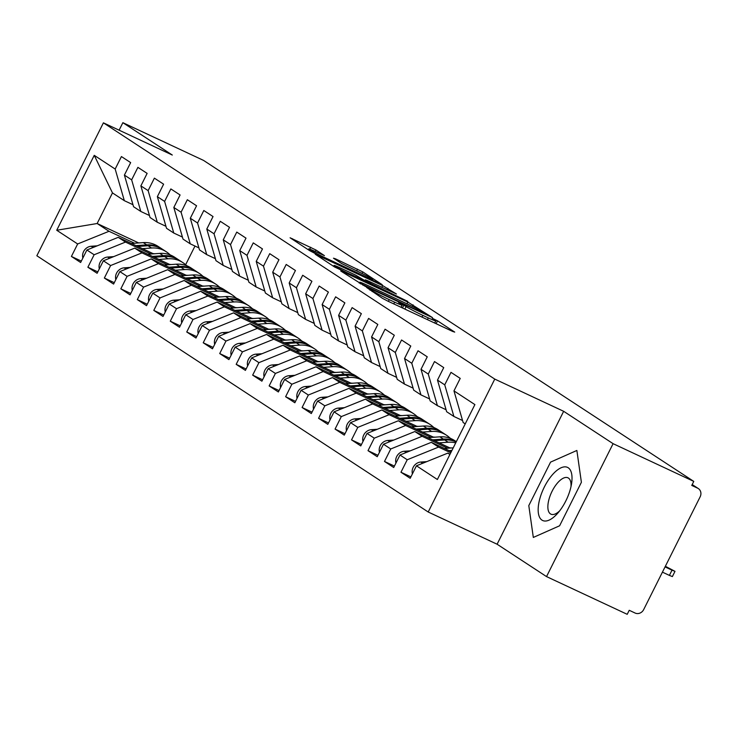 <?xml version="1.0" encoding="UTF-8"?>
<svg xmlns="http://www.w3.org/2000/svg" width="737" height="737" viewBox="0 0 737 737"><rect width="100%" height="100%" fill="white"/><g stroke="black" fill="none" stroke-linecap="round" stroke-linejoin="round"><path stroke-width="1.11" d="M366.611 287.476L382.392 298.282L387.625 301.028L452.721 331.466L454.72 332.101L437.529 320.844L432.232 318.273L434.692 319.932A14.169 0.792 26.6 0 1 435.788 320.871A14.169 0.792 26.6 0 1 428.298 317.914L422.872 315.381A14.169 0.792 26.6 0 1 406.124 306.574L400.237 303.193L398.597 302.548L401.066 304.215A14.169 0.792 26.6 0 1 402.162 305.146A14.169 0.792 26.6 0 1 394.663 302.188L389.247 299.655A14.169 0.792 26.6 0 1 372.498 290.857L366.611 287.476M315.933 249.99L290.102 237.784L309.531 250.571L314.763 253.316L382.19 284.685L362.761 271.889L335.473 258.825L333.474 258.199L341.646 263.542L357.813 271.409A11.847 0.663 26.6 0 1 372.738 279.544A11.847 0.663 26.6 0 1 366.464 277.075L323.617 257.038A11.847 0.663 26.6 0 1 308.702 248.903A11.847 0.663 26.6 0 1 314.966 251.372L324.446 255.638L315.933 249.99L315.196 251.483M613.092 443.674L563.658 411.301L497.097 544.219L546.532 576.592L613.092 443.674L693.775 481.399L691.757 485.425L697.653 488.18L692.172 484.596M563.658 411.301L494.767 379.094L103.41 122.839L172.301 155.046L122.867 122.683L203.541 160.408L693.775 481.399M342.742 271.64L340.743 271.013L365.064 286.26L432.499 317.619L407.837 302.078L342.742 271.64L342.493 272.156M334.681 267.043L315.252 254.247L382.678 285.606L396.432 293.999L367.689 280.733L365.349 279.811L371.107 283.653L407.727 301.378L334.681 267.043M494.767 379.094L428.206 512.012L36.85 255.757L103.41 122.839M410.896 476.885L400.965 472.242L410.196 478.285L416.451 465.802L437.373 479.501L474.895 404.585L453.964 390.886L460.22 378.394L450.989 372.351L444.733 384.843L437.483 380.089L443.738 367.606L434.508 361.563L428.261 374.055L421.011 369.301L427.257 356.819L418.036 350.775L411.78 363.258L404.53 358.514L410.785 346.031L401.554 339.987L395.299 352.47L388.049 347.726L394.304 335.234L385.073 329.199L378.827 341.682L371.577 336.938L377.823 324.446L368.601 318.402L362.346 330.895L355.096 326.141L361.351 313.658L352.12 307.615L345.865 320.107L338.615 315.353L344.87 302.87L335.639 296.827L329.384 309.31L322.133 304.565L328.389 292.082L319.167 286.039L312.912 298.522L305.662 293.777L311.908 281.285L302.686 275.251L296.431 287.734L289.18 282.99L295.436 270.497L286.205 264.454L279.949 276.946L272.699 272.193L278.954 259.71L269.724 253.666L263.478 266.158L256.227 261.405L262.473 248.922L253.252 242.878L246.996 255.361L239.746 250.617L246.001 238.134L236.77 232.091L230.515 244.573L223.265 239.829L229.52 227.337L220.289 221.303L214.043 233.786L206.793 229.041L213.039 216.549L203.817 210.506L197.562 222.998L190.312 218.244L196.567 205.761L187.336 199.718L181.081 212.21L173.831 207.456L180.086 194.973L170.855 188.93L164.609 201.413L157.359 196.668L163.605 184.186L154.383 178.142L148.128 190.625L140.878 185.881L147.133 173.388L137.902 167.354L131.647 179.837L124.396 175.093L130.652 162.601L121.421 156.557L115.175 169.049L124.341 200.676L112.475 192.91L97.146 223.514L109.012 231.289L134.539 243.228M400.965 472.242L407.22 459.759L399.97 455.015L431.32 442.329L451.311 451.68M394.415 466.097L384.493 461.454L393.715 467.498L399.97 455.015M384.493 461.454L390.739 448.971L383.489 444.218L414.848 431.541L450.15 448.05M377.943 455.309L368.012 450.666L377.243 456.71L383.489 444.218M368.012 450.666L374.267 438.174L367.017 433.43L398.367 420.753L433.669 437.262M361.462 444.522L351.531 439.878L360.762 445.922L367.017 433.43M351.531 439.878L357.786 427.386L350.536 422.642L381.886 409.965L417.197 426.474M344.98 433.725L335.059 429.081L344.28 435.125L350.536 422.642M335.059 429.081L341.305 416.598L334.054 411.854L365.414 399.178L400.716 415.686M328.509 422.937L318.577 418.294L327.799 424.337L334.054 411.854M318.577 418.294L324.833 405.811L317.583 401.066L348.933 388.381L384.235 404.889M312.027 412.149L302.096 407.506L311.327 413.549L317.583 401.066M302.096 407.506L308.352 395.023L301.101 390.269L332.451 377.593L367.763 394.102M295.546 401.361L285.615 396.718L294.846 402.761L301.101 390.269M285.615 396.718L291.87 384.226L284.62 379.481L315.98 366.805L351.282 383.314M279.074 390.573L269.143 385.93L278.365 391.973L284.62 379.481M269.143 385.93L275.398 373.438L268.139 368.693L299.498 356.017L334.801 372.526M262.593 379.776L252.662 375.133L261.893 381.176L268.139 368.693M252.662 375.133L258.917 362.65L251.667 357.906L283.017 345.229L318.329 361.738M246.112 368.988L236.181 364.345L245.412 370.389L251.667 357.906M236.181 364.345L242.436 351.862L235.186 347.118L266.545 334.432L301.848 350.941M229.631 358.2L219.709 353.557L228.931 359.601L235.186 347.118M219.709 353.557L225.955 341.074L218.705 336.321L250.064 323.644L285.366 340.153M213.159 347.413L203.228 342.769L212.459 348.813L218.705 336.321M203.228 342.769L209.483 330.287L202.233 325.533L233.583 312.857L268.894 329.365M196.678 336.625L186.747 331.982L195.978 338.025L202.233 325.533M186.747 331.982L193.002 319.49L185.752 314.745L217.111 302.069L252.413 318.577M180.196 325.828L170.275 321.185L179.496 327.228L185.752 314.745M170.275 321.185L176.521 308.702L169.27 303.957L200.63 291.281L235.932 307.79M163.725 315.04L153.793 310.397L163.024 316.44L169.27 303.957M153.793 310.397L160.049 297.914L152.799 293.169L184.149 280.484L219.46 296.993M147.243 304.252L137.312 299.609L146.543 305.652L152.799 293.169M137.312 299.609L143.568 287.126L136.317 282.372L167.677 269.696L202.979 286.205M130.762 293.464L120.84 288.821L130.062 294.864L136.317 282.372M120.84 288.821L127.086 276.338L119.836 271.584L151.196 258.908L186.498 275.417M114.29 282.676L104.359 278.033L113.59 284.077L119.836 271.584M104.359 278.033L110.614 265.541L103.364 260.797L134.714 248.12L170.026 264.629M97.809 271.879L87.878 267.236L97.109 273.28L103.364 260.797M87.878 267.236L94.133 254.753L86.883 250.009L118.242 237.332L153.545 253.841M81.328 261.091L71.406 256.448L80.628 262.492L86.883 250.009M71.406 256.448L77.652 243.965L56.731 230.257L94.244 155.341L115.175 169.049M149.464 215.508L140.822 211.464L133.563 206.719L124.396 175.093M131.647 179.837L140.822 211.464M186.258 265.32L187.198 265.928M138.676 242.934L97.146 223.514L56.731 230.257M77.652 243.965L109.012 231.289M165.945 226.296L157.294 222.252L150.044 217.507L140.878 185.881M148.128 190.625L157.294 222.252M118.242 237.332L125.493 242.077L151.021 254.016M94.133 254.753L125.493 242.077M182.426 237.084L173.775 233.039L166.525 228.295L157.359 196.668M164.609 201.413L173.775 233.039M134.714 248.12L141.965 252.865L167.492 264.804M110.614 265.541L141.965 252.865M198.898 247.881L190.257 243.836L183.006 239.083L173.831 207.456M181.081 212.21L190.257 243.836M151.196 258.908L158.446 263.653L183.974 275.592M127.086 276.338L158.446 263.653M215.379 258.669L206.728 254.624L199.478 249.88L190.312 218.244M197.562 222.998L206.728 254.624M167.677 269.696L174.927 274.44L200.455 286.38M143.568 287.126L174.927 274.44M231.86 269.456L223.21 265.412L215.959 260.668L206.793 229.041M214.043 233.786L223.21 265.412M184.149 280.484L191.399 285.237L216.936 297.177M160.049 297.914L191.399 285.237M248.332 280.244L239.691 276.2L232.441 271.456L223.265 239.829M230.515 244.573L239.691 276.2M200.63 291.281L207.88 296.025L233.408 307.965M176.521 308.702L207.88 296.025M264.813 291.032L256.163 286.988L248.913 282.243L239.746 250.617M246.996 255.361L256.163 286.988M217.111 302.069L224.361 306.813L249.889 318.752M193.002 319.49L224.361 306.813M281.294 301.829L272.644 297.785L265.394 293.031L256.227 261.405M263.478 266.158L272.644 297.785M233.583 312.857L240.833 317.601L266.37 329.54M209.483 330.287L240.833 317.601M297.766 312.617L289.125 308.573L281.875 303.828L272.699 272.193M279.949 276.946L289.125 308.573M250.064 323.644L257.314 328.389L282.842 340.328M225.955 341.074L257.314 328.389M314.248 323.405L305.597 319.361L298.347 314.616L289.18 282.99M296.431 287.734L305.597 319.361M266.545 334.432L273.796 339.186L299.323 351.125M242.436 351.862L273.796 339.186M330.729 334.193L322.078 330.148L314.828 325.404L305.662 293.777M312.912 298.522L322.078 330.148M283.017 345.229L290.267 349.974L315.805 361.913M258.917 362.65L290.267 349.974M347.201 344.98L338.559 340.936L331.309 336.192L322.133 304.565M329.384 309.31L338.559 340.936M299.498 356.017L306.749 360.762L332.276 372.701M275.398 373.438L306.749 360.762M363.682 355.778L355.031 351.733L347.781 346.98L338.615 315.353M345.865 320.107L355.031 351.733M315.98 366.805L323.23 371.549L348.758 383.489M291.87 384.226L323.23 371.549M380.163 366.565L371.512 362.521L364.262 357.777L355.096 326.141M362.346 330.895L371.512 362.521M332.451 377.593L339.702 382.337L365.239 394.277M308.352 395.023L339.702 382.337M396.644 377.353L387.994 373.309L380.743 368.564L371.577 336.938M378.827 341.682L387.994 373.309M348.933 388.381L356.183 393.134L381.711 405.074M324.833 405.811L356.183 393.134M413.116 388.141L404.466 384.097L397.215 379.352L388.049 347.726M395.299 352.47L404.466 384.097M365.414 399.178L372.664 403.922L398.192 415.861M341.305 416.598L372.664 403.922M429.597 398.929L420.947 394.885L413.697 390.14L404.53 358.514M411.78 363.258L420.947 394.885M381.886 409.965L389.136 414.71L414.673 426.649M357.786 427.386L389.136 414.71M446.078 409.726L437.428 405.682L430.178 400.928L421.011 369.301M428.261 374.055L437.428 405.682M398.367 420.753L405.617 425.498L431.145 437.437M374.267 438.174L405.617 425.498M462.55 420.514L453.9 416.469L446.65 411.716L437.483 380.089M444.733 384.843L453.9 416.469M414.848 431.541L422.098 436.286L447.626 448.225M390.739 448.971L422.098 436.286M546.532 576.592L627.215 614.317L629.232 610.291L635.119 613.046A6.771 6.089 123.2 0 0 643.677 609.591L700.15 496.812A6.771 6.089 123.2 0 0 698.335 488.567A6.771 6.089 123.2 0 0 697.653 488.18M465.231 423.886L463.131 422.513L453.964 390.886M431.32 442.329L438.579 447.083L450.758 452.776M407.22 459.759L438.579 447.083M122.867 122.683L119.108 130.182M497.097 544.219L428.206 512.012M528.798 505.6L533.321 537.439L559.613 525.776L581.392 482.293L576.868 450.464L550.576 462.117L528.798 505.6L550.576 462.117L576.868 450.464L581.392 482.293L559.613 525.776L533.321 537.439L528.798 505.6M194.983 246.047L185.623 264.749M132.992 204.72L124.341 200.676M416.451 465.802L447.801 453.126L450.058 454.176M447.801 453.126L449.902 454.489M202.739 276.108L203.67 276.725M219.211 286.896L220.151 287.513M235.693 297.684L236.632 298.301M252.174 308.481L253.104 309.089M268.646 319.268L269.585 319.876M285.127 330.056L286.067 330.673M301.608 340.844L302.548 341.461M318.08 351.632L319.02 352.249M334.561 362.429L335.501 363.037M351.042 373.217L351.982 373.825M367.523 384.005L368.454 384.622M383.995 394.792L384.935 395.41M400.477 405.58L401.416 406.198M416.958 416.377L417.888 416.985M433.43 427.165L434.369 427.773M449.911 437.953L450.851 438.57M94.244 155.341L112.475 192.91M363.12 284.712L423.913 313.354L425.553 313.999L422.964 312.258A14.169 0.792 26.6 0 0 406.216 303.46L367.164 285.201A14.169 0.792 26.6 0 0 359.674 282.243A14.169 0.792 26.6 0 0 360.771 283.174L363.12 284.712L362.88 285.191M340.301 267.927A11.847 0.663 26.6 0 0 334.027 265.449A11.847 0.663 26.6 0 0 348.951 273.593L366.049 281.285L355.391 274.984L340.301 267.927M412.416 473.845A9.019 8.116 -56.8 0 1 413.171 467.341A9.019 8.116 -56.8 0 1 420.79 462.044L426.76 461.629M674.991 571.341L672.374 576.574L669.389 575.394L672.015 570.162L674.991 571.341L665.364 566.283M665.05 566.91L672.015 570.162M662.425 572.142L669.389 575.394M395.944 463.057A9.019 8.116 -56.8 0 1 396.69 456.553A9.019 8.116 -56.8 0 1 404.309 451.256L410.279 450.841M451.928 450.436L449.082 450.639M444.411 448.455L453.237 447.838M451.431 451.422L450.86 451.468M379.463 452.269A9.019 8.116 -56.8 0 1 380.218 445.765A9.019 8.116 -56.8 0 1 387.828 440.468L393.807 440.053M456.277 441.758A28.421 25.574 123.2 0 0 443.342 439.095L432.601 439.842M427.939 437.667L439.888 436.829A28.421 25.574 -56.8 0 1 454.674 440.588L456.323 441.666M449.736 447.856A22.561 20.295 -56.8 0 1 451.422 447.958M456.185 441.933A28.421 25.574 123.2 0 0 444.66 439.952L434.379 440.68M439.04 442.854L448.124 442.218A28.421 25.574 -56.8 0 1 455.724 442.863M362.982 441.472A9.019 8.116 -56.8 0 1 363.737 434.977A9.019 8.116 -56.8 0 1 371.356 429.68L377.326 429.266M422.568 432.066L431.642 431.431A28.421 25.574 -56.8 0 1 446.429 435.189A28.421 25.574 -56.8 0 1 449.137 437.271L450.399 438.386M442.301 432.499A28.421 25.574 123.2 0 0 441.656 432.057A28.421 25.574 123.2 0 0 426.87 428.308L416.119 429.054M411.458 426.87L423.407 426.041A28.421 25.574 -56.8 0 1 438.193 429.791L441.656 432.057M433.264 437.069A22.561 20.295 -56.8 0 1 434.95 437.17M446.429 435.189L442.974 432.923A28.421 25.574 123.2 0 0 428.188 429.164L417.897 429.883M346.51 430.684A9.019 8.116 -56.8 0 1 347.256 424.19A9.019 8.116 -56.8 0 1 354.875 418.892L360.844 418.469M406.087 421.278L415.171 420.643A28.421 25.574 -56.8 0 1 429.957 424.401A28.421 25.574 -56.8 0 1 432.665 426.474L433.918 427.598M425.829 421.711A28.421 25.574 123.2 0 0 425.175 421.269A28.421 25.574 123.2 0 0 410.389 417.51L399.647 418.266M394.977 416.083L406.925 415.244A28.421 25.574 -56.8 0 1 421.711 419.003L425.175 421.269M416.783 426.281A22.561 20.295 -56.8 0 1 418.469 426.382M429.957 424.401L426.493 422.135A28.421 25.574 123.2 0 0 411.707 418.376L401.425 419.095M541.99 520.129A29.323 12.695 -64.9 0 0 557.771 513.164A29.323 12.695 -64.9 0 0 571.553 483.684A29.323 12.695 -64.9 0 0 568.209 467.765A29.323 12.695 -64.9 0 0 544.385 486.936A29.323 12.695 -64.9 0 0 541.99 520.129M570.991 486.641A20.074 8.697 -64.9 0 0 568.43 478.064A20.074 8.697 -64.9 0 0 567.96 477.797A20.074 8.697 -64.9 0 0 551.847 491.745A20.074 8.697 -64.9 0 0 550.484 513.91A20.074 8.697 -64.9 0 0 550.954 514.177A20.074 8.697 -64.9 0 0 559.678 510.833M330.029 419.897A9.019 8.116 -56.8 0 1 330.775 413.393A9.019 8.116 -56.8 0 1 338.394 408.095L344.372 407.681M389.606 410.491L398.689 409.855A28.421 25.574 -56.8 0 1 413.475 413.614A28.421 25.574 -56.8 0 1 416.184 415.686L417.437 416.801M409.348 410.924A28.421 25.574 123.2 0 0 408.694 410.481A28.421 25.574 123.2 0 0 393.908 406.723L383.166 407.478M378.505 405.295L390.453 404.456A28.421 25.574 -56.8 0 1 405.239 408.215L408.694 410.481M400.302 415.493A22.561 20.295 -56.8 0 1 401.987 415.594M413.475 413.614L410.012 411.347A28.421 25.574 123.2 0 0 395.225 407.589L384.944 408.307M313.547 409.109A9.019 8.116 -56.8 0 1 314.303 402.605A9.019 8.116 -56.8 0 1 321.922 397.307L327.891 396.893M373.134 399.703L382.208 399.067A28.421 25.574 -56.8 0 1 396.994 402.817A28.421 25.574 -56.8 0 1 399.703 404.899L400.956 406.013M392.867 400.136A28.421 25.574 123.2 0 0 392.213 399.694A28.421 25.574 123.2 0 0 377.436 395.935L366.685 396.69M362.024 394.507L373.972 393.669A28.421 25.574 -56.8 0 1 388.758 397.427L392.213 399.694M383.83 404.696A22.561 20.295 -56.8 0 1 385.515 404.806M396.994 402.817L393.54 400.55A28.421 25.574 123.2 0 0 378.754 396.801L368.463 397.519M297.075 398.321A9.019 8.116 -56.8 0 1 297.822 391.817A9.019 8.116 -56.8 0 1 305.44 386.52L311.41 386.105M356.653 388.906L365.736 388.27A28.421 25.574 -56.8 0 1 380.522 392.029A28.421 25.574 -56.8 0 1 383.231 394.111L384.484 395.225M376.395 389.348A28.421 25.574 123.2 0 0 375.741 388.906A28.421 25.574 123.2 0 0 360.955 385.147L350.213 385.893M345.542 383.719L357.491 382.881A28.421 25.574 -56.8 0 1 372.277 386.639L375.741 388.906M367.348 393.908A22.561 20.295 -56.8 0 1 369.034 394.009M380.522 392.029L377.058 389.762A28.421 25.574 123.2 0 0 362.272 386.004L351.991 386.732M280.594 387.524A9.019 8.116 -56.8 0 1 281.341 381.029A9.019 8.116 -56.8 0 1 288.959 375.732L294.938 375.317M340.172 378.118L349.255 377.482A28.421 25.574 -56.8 0 1 364.041 381.241A28.421 25.574 -56.8 0 1 366.75 383.323L368.003 384.438M359.914 378.551A28.421 25.574 123.2 0 0 359.26 378.109A28.421 25.574 123.2 0 0 344.474 374.359L333.732 375.105M329.07 372.922L341.019 372.093A28.421 25.574 -56.8 0 1 355.796 375.842L359.26 378.109M350.867 383.12A22.561 20.295 -56.8 0 1 352.553 383.222M364.041 381.241L360.577 378.975A28.421 25.574 123.2 0 0 345.791 375.216L335.51 375.934M264.113 376.736A9.019 8.116 -56.8 0 1 264.869 370.241A9.019 8.116 -56.8 0 1 272.487 364.944L278.457 364.52M323.7 367.33L332.774 366.694A28.421 25.574 -56.8 0 1 347.56 370.453A28.421 25.574 -56.8 0 1 350.268 372.526L351.521 373.65M343.433 367.763A28.421 25.574 123.2 0 0 342.779 367.321A28.421 25.574 123.2 0 0 328.002 363.562L317.251 364.318M312.589 362.134L324.538 361.296A28.421 25.574 -56.8 0 1 339.324 365.055L342.779 367.321M334.395 372.332A22.561 20.295 -56.8 0 1 336.081 372.434M347.56 370.453L344.105 368.187A28.421 25.574 123.2 0 0 329.319 364.428L319.029 365.147M247.641 365.948A9.019 8.116 -56.8 0 1 248.387 359.444A9.019 8.116 -56.8 0 1 256.006 354.147L261.976 353.732M307.218 356.542L316.302 355.907A28.421 25.574 -56.8 0 1 331.079 359.665A28.421 25.574 -56.8 0 1 333.797 361.738L335.049 362.853M326.952 356.975A28.421 25.574 123.2 0 0 326.307 356.533A28.421 25.574 123.2 0 0 311.521 352.774L300.779 353.53M296.108 351.346L308.057 350.508A28.421 25.574 -56.8 0 1 322.843 354.267L326.307 356.533M317.914 361.545A22.561 20.295 -56.8 0 1 319.6 361.646M331.079 359.665L327.624 357.399A28.421 25.574 123.2 0 0 312.838 353.64L302.557 354.359M231.16 355.16A9.019 8.116 -56.8 0 1 231.906 348.656A9.019 8.116 -56.8 0 1 239.525 343.359L245.504 342.945M290.737 345.754L299.821 345.119A28.421 25.574 -56.8 0 1 314.607 348.868A28.421 25.574 -56.8 0 1 317.315 350.95L318.568 352.065M310.48 346.187A28.421 25.574 123.2 0 0 309.826 345.745A28.421 25.574 123.2 0 0 295.04 341.986L284.298 342.742M279.636 340.558L291.585 339.72A28.421 25.574 -56.8 0 1 306.362 343.479L309.826 345.745M301.433 350.748A22.561 20.295 -56.8 0 1 303.119 350.858M314.607 348.868L311.143 346.602A28.421 25.574 123.2 0 0 296.357 342.852L286.076 343.571M214.679 344.372A9.019 8.116 -56.8 0 1 215.434 337.868A9.019 8.116 -56.8 0 1 223.053 332.571L229.023 332.157M274.265 334.957L283.34 334.322A28.421 25.574 -56.8 0 1 298.126 338.08A28.421 25.574 -56.8 0 1 300.834 340.162L302.087 341.277M293.999 335.399A28.421 25.574 123.2 0 0 293.344 334.957A28.421 25.574 123.2 0 0 278.558 331.199L267.817 331.945M263.155 329.771L275.104 328.932A28.421 25.574 -56.8 0 1 289.89 332.691L293.344 334.957M284.952 339.96A22.561 20.295 -56.8 0 1 286.647 340.061M298.126 338.08L294.662 335.814A28.421 25.574 123.2 0 0 279.885 332.055L269.595 332.783M198.198 333.575A9.019 8.116 -56.8 0 1 198.953 327.081A9.019 8.116 -56.8 0 1 206.572 321.783L212.542 321.369M257.784 324.169L266.868 323.534A28.421 25.574 -56.8 0 1 281.645 327.292A28.421 25.574 -56.8 0 1 284.362 329.375L285.615 330.489M277.517 324.602A28.421 25.574 123.2 0 0 276.872 324.16A28.421 25.574 123.2 0 0 262.086 320.411L251.345 321.157M246.674 318.974L258.623 318.144A28.421 25.574 -56.8 0 1 273.409 321.894L276.872 324.16M268.48 329.172A22.561 20.295 -56.8 0 1 270.166 329.273M281.645 327.292L278.19 325.026A28.421 25.574 123.2 0 0 263.404 321.268L253.113 321.986M181.726 322.788A9.019 8.116 -56.8 0 1 182.472 316.293A9.019 8.116 -56.8 0 1 190.091 310.996L196.06 310.572M241.303 313.382L250.387 312.746A28.421 25.574 -56.8 0 1 265.173 316.505A28.421 25.574 -56.8 0 1 267.881 318.577L269.134 319.701M261.045 313.815A28.421 25.574 123.2 0 0 260.391 313.372A28.421 25.574 123.2 0 0 245.605 309.614L234.863 310.369M230.193 308.186L242.151 307.347A28.421 25.574 -56.8 0 1 256.927 311.106L260.391 313.372M251.999 318.384A22.561 20.295 -56.8 0 1 253.685 318.485M265.173 316.505L261.709 314.238A28.421 25.574 123.2 0 0 246.923 310.48L236.641 311.198M165.245 312A9.019 8.116 -56.8 0 1 166 305.496A9.019 8.116 -56.8 0 1 173.61 300.208L179.588 299.784M224.831 302.594L233.905 301.958A28.421 25.574 -56.8 0 1 248.691 305.717A28.421 25.574 -56.8 0 1 251.4 307.79L252.653 308.904M244.564 303.027A28.421 25.574 123.2 0 0 243.91 302.585A28.421 25.574 123.2 0 0 229.124 298.826L218.382 299.581M213.721 297.398L225.669 296.56A28.421 25.574 -56.8 0 1 240.455 300.318L243.91 302.585M235.518 307.596A22.561 20.295 -56.8 0 1 237.213 307.697M248.691 305.717L245.228 303.451A28.421 25.574 123.2 0 0 230.451 299.692L220.16 300.41M148.763 301.212A9.019 8.116 -56.8 0 1 149.519 294.708A9.019 8.116 -56.8 0 1 157.138 289.411L163.107 288.996M208.35 291.806L217.424 291.17A28.421 25.574 -56.8 0 1 232.21 294.92A28.421 25.574 -56.8 0 1 234.928 297.002L236.181 298.117M228.083 292.239A28.421 25.574 123.2 0 0 227.438 291.797A28.421 25.574 123.2 0 0 212.652 288.038L201.91 288.793M197.24 286.61L209.188 285.772A28.421 25.574 -56.8 0 1 223.974 289.53L227.438 291.797M219.046 296.799A22.561 20.295 -56.8 0 1 220.732 296.91M232.21 294.92L228.756 292.653A28.421 25.574 123.2 0 0 213.97 288.904L203.679 289.623M132.291 290.424A9.019 8.116 -56.8 0 1 133.038 283.92A9.019 8.116 -56.8 0 1 140.656 278.623L146.626 278.208M191.869 281.009L200.952 280.373A28.421 25.574 -56.8 0 1 215.738 284.132A28.421 25.574 -56.8 0 1 218.447 286.214L219.7 287.329M211.611 281.451A28.421 25.574 123.2 0 0 210.957 281.009A28.421 25.574 123.2 0 0 196.171 277.25L185.429 277.996M180.758 275.822L192.707 274.984A28.421 25.574 -56.8 0 1 207.493 278.743L210.957 281.009M202.564 286.011A22.561 20.295 -56.8 0 1 204.25 286.113M215.738 284.132L212.274 281.866A28.421 25.574 123.2 0 0 197.488 278.107L187.207 278.835M115.81 279.627A9.019 8.116 -56.8 0 1 116.566 273.132A9.019 8.116 -56.8 0 1 124.175 267.835L130.154 267.42M175.388 270.221L184.471 269.585A28.421 25.574 -56.8 0 1 199.257 273.344A28.421 25.574 -56.8 0 1 201.966 275.426L203.219 276.541M195.13 270.654A28.421 25.574 123.2 0 0 194.476 270.212A28.421 25.574 123.2 0 0 179.69 266.462L168.948 267.209M164.287 265.025L176.235 264.196A28.421 25.574 -56.8 0 1 191.021 267.946L194.476 270.212M186.083 275.223A22.561 20.295 -56.8 0 1 187.769 275.325M199.257 273.344L195.793 271.078A28.421 25.574 123.2 0 0 181.007 267.319L170.726 268.038M99.329 268.839A9.019 8.116 -56.8 0 1 100.085 262.344A9.019 8.116 -56.8 0 1 107.703 257.047L113.673 256.623M158.916 259.433L167.99 258.798A28.421 25.574 -56.8 0 1 182.776 262.556A28.421 25.574 -56.8 0 1 185.494 264.629L186.747 265.753M178.649 259.866A28.421 25.574 123.2 0 0 178.004 259.424A28.421 25.574 123.2 0 0 163.218 255.665L152.467 256.421M147.805 254.237L159.754 253.399A28.421 25.574 -56.8 0 1 174.54 257.158L178.004 259.424M169.611 264.436A22.561 20.295 -56.8 0 1 171.297 264.537M182.776 262.556L179.321 260.29A28.421 25.574 123.2 0 0 164.535 256.531L154.245 257.25M82.857 258.051A9.019 8.116 -56.8 0 1 83.603 251.547A9.019 8.116 -56.8 0 1 91.222 246.259L97.192 245.836M142.434 248.645L151.518 248.01A28.421 25.574 -56.8 0 1 166.304 251.768A28.421 25.574 -56.8 0 1 169.013 253.841L170.265 254.956M162.177 249.078A28.421 25.574 123.2 0 0 161.523 248.636A28.421 25.574 123.2 0 0 146.737 244.877L135.995 245.633M131.324 243.45L143.273 242.611A28.421 25.574 -56.8 0 1 158.059 246.37L161.523 248.636M153.13 253.648A22.561 20.295 -56.8 0 1 154.816 253.749M166.304 251.768L162.84 249.502A28.421 25.574 123.2 0 0 148.054 245.743L137.773 246.462M372.139 291.566L372.498 290.857M388.381 301.378L389.247 299.655M393.798 303.92L394.663 302.188M402.476 307.974L403.904 305.118M404.871 309.089L406.124 306.574M422.006 317.103L422.872 315.381M427.432 319.646L428.298 317.914M436.101 323.7L437.529 320.844M369.919 290.111L370.269 289.392M406.971 303.81L407.837 302.078M412.278 306.408L413.07 304.832M360.421 283.865L360.771 283.174M317.334 255.684L317.592 255.177M381.812 287.338L382.678 285.606M387.174 289.844L387.92 288.36M365.331 280.815L365.69 280.097M370.812 284.233L371.107 283.653M335.215 259.341L335.473 258.825M356.662 270.875L357.528 269.143M361.996 273.427L362.761 271.889M292.184 239.212L292.442 238.705M309.761 249.124L310.701 247.245M422.67 463.287L420.79 462.044M406.198 452.49L404.309 451.256M443.342 439.095L439.888 436.829M389.716 441.703L387.828 440.468M448.124 442.218L444.66 439.952M426.87 428.308L423.407 426.041M373.235 430.915L371.356 429.68M431.642 431.431L428.188 429.164M410.389 417.51L406.925 415.244M356.763 420.127L354.875 418.892M415.171 420.643L411.707 418.376M393.908 406.723L390.453 404.456M340.282 409.339L338.394 408.095M398.689 409.855L395.225 407.589M377.436 395.935L373.972 393.669M323.801 398.542L321.922 397.307M382.208 399.067L378.754 396.801M360.955 385.147L357.491 382.881M307.329 387.754L305.44 386.52M365.736 388.27L362.272 386.004M344.474 374.359L341.019 372.093M290.848 376.966L288.959 375.732M349.255 377.482L345.791 375.216M328.002 363.562L324.538 361.296M274.367 366.178L272.487 364.944M332.774 366.694L329.319 364.428M311.521 352.774L308.057 350.508M257.895 355.391L256.006 354.147M316.302 355.907L312.838 353.64M295.04 341.986L291.585 339.72M241.414 344.594L239.525 343.359M299.821 345.119L296.357 342.852M278.558 331.199L275.104 328.932M224.932 333.806L223.053 332.571M283.34 334.322L279.885 332.055M262.086 320.411L258.623 318.144M208.46 323.018L206.572 321.783M266.868 323.534L263.404 321.268M245.605 309.614L242.151 307.347M191.979 312.23L190.091 310.996M250.387 312.746L246.923 310.48M229.124 298.826L225.669 296.56M175.498 301.442L173.61 300.208M233.905 301.958L230.451 299.692M212.652 288.038L209.188 285.772M159.017 290.645L157.138 289.411M217.424 291.17L213.97 288.904M196.171 277.25L192.707 274.984M142.545 279.857L140.656 278.623M200.952 280.373L197.488 278.107M179.69 266.462L176.235 264.196M126.064 269.069L124.175 267.835M184.471 269.585L181.007 267.319M163.218 255.665L159.754 253.399M109.583 258.282L107.703 257.047M167.99 258.798L164.535 256.531M146.737 244.877L143.273 242.611M93.111 247.494L91.222 246.259M151.518 248.01L148.054 245.743M698.335 488.567L692.2 484.55M401.075 307.32L402.162 305.146M434.701 323.046L435.788 320.871M359.232 283.119L359.674 282.243M364.962 280.576L365.349 279.811M333.594 266.324L334.027 265.449M366.151 282.059L366.39 281.571M308.278 249.751L308.702 248.903M372.378 280.263L372.738 279.544"/></g></svg>
